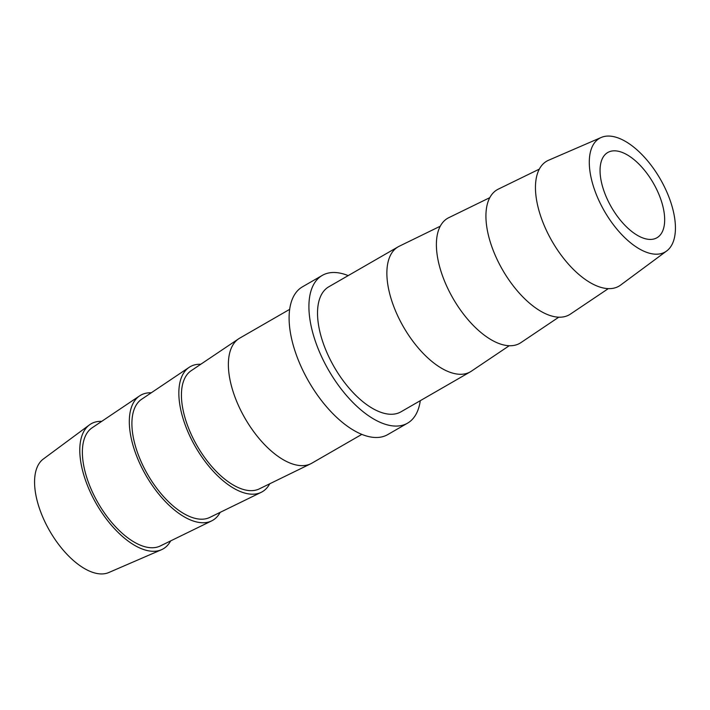<?xml version="1.0" encoding="UTF-8"?>
<svg xmlns="http://www.w3.org/2000/svg" width="710" height="710" viewBox="0 0 710 710"><rect width="100%" height="100%" fill="white"/><g stroke="black" fill="none" stroke-linecap="round" stroke-linejoin="round"><path stroke-width="1.06" d="M618.446 217.739A49.212 24.158 60 0 0 656.945 237.761A49.212 24.158 60 0 0 646.286 172.521A49.212 24.158 60 0 0 607.787 152.49A49.212 24.158 60 0 0 618.446 217.739M650.919 164.986A65.622 32.207 -120 0 1 666.654 250.985A65.622 32.207 -120 0 1 613.813 225.274A65.622 32.207 -120 0 1 601.219 137.465A65.622 32.207 -120 0 1 650.919 164.986M666.654 250.985L620.549 285.118A72.18 35.429 -120 0 1 562.427 256.834A72.18 35.429 -120 0 1 548.582 160.247L601.219 137.465M608.275 288.65L570.37 314.131A72.18 35.429 -120 0 1 512.895 285.385A72.18 35.429 -120 0 1 498.322 189.126L539.369 169.095M558.752 317.201L520.838 342.673A72.18 35.429 -120 0 1 463.364 313.935A72.18 35.429 -120 0 1 448.791 217.677L489.838 197.637M509.221 345.743L471.307 371.223A72.18 35.429 -120 0 1 470.295 371.854A72.18 35.429 -120 0 1 413.832 342.477A72.18 35.429 -120 0 1 398.203 246.787A72.18 35.429 -120 0 1 399.26 246.228L440.306 226.188M398.203 246.787L328.863 286.751A72.18 35.429 60 0 0 344.492 382.45A72.18 35.429 60 0 0 400.955 411.827L470.295 371.854M348.193 275.613A85.306 41.872 60 0 0 322.305 275.382A85.306 41.872 60 0 0 340.782 388.476A85.306 41.872 60 0 0 407.505 423.195A85.306 41.872 60 0 0 420.284 400.68M322.305 275.382L302.495 286.805A85.306 41.872 60 0 0 320.973 399.899A85.306 41.872 60 0 0 387.695 434.618L407.505 423.195M170.631 540.905A72.18 35.429 -120 0 1 161.418 549.753A72.18 35.429 -120 0 1 106.748 519.48A72.18 35.429 -120 0 1 89.451 424.882A72.18 35.429 -120 0 1 101.725 421.349M161.418 549.753L108.781 572.535A65.622 32.207 -120 0 1 59.081 545.014A65.622 32.207 -120 0 1 43.346 459.015L89.451 424.882M220.162 512.363A72.18 35.429 -120 0 1 211.678 520.874A72.18 35.429 -120 0 1 156.28 490.929A72.18 35.429 -120 0 1 139.63 395.869A72.18 35.429 -120 0 1 151.248 392.799M211.678 520.874L160.247 545.981A68.24 33.503 -120 0 1 107.867 517.67A68.24 33.503 -120 0 1 92.122 427.802L139.63 395.869M269.693 483.812A72.18 35.429 -120 0 1 261.209 492.323A72.18 35.429 -120 0 1 205.811 462.387A72.18 35.429 -120 0 1 189.162 367.327A72.18 35.429 -120 0 1 200.779 364.257M261.209 492.323L209.769 517.43A68.24 33.503 -120 0 1 157.398 489.128A68.24 33.503 -120 0 1 141.654 399.251L189.162 367.327M361.807 434.387L311.796 463.213A72.18 35.429 -120 0 1 310.74 463.772A72.18 35.429 -120 0 1 255.343 433.837A72.18 35.429 -120 0 1 238.693 338.776A72.18 35.429 -120 0 1 239.705 338.146L289.715 309.32M310.74 463.772L259.301 488.879A68.24 33.503 -120 0 1 206.921 460.577A68.24 33.503 -120 0 1 191.185 370.7L238.693 338.776"/></g></svg>

